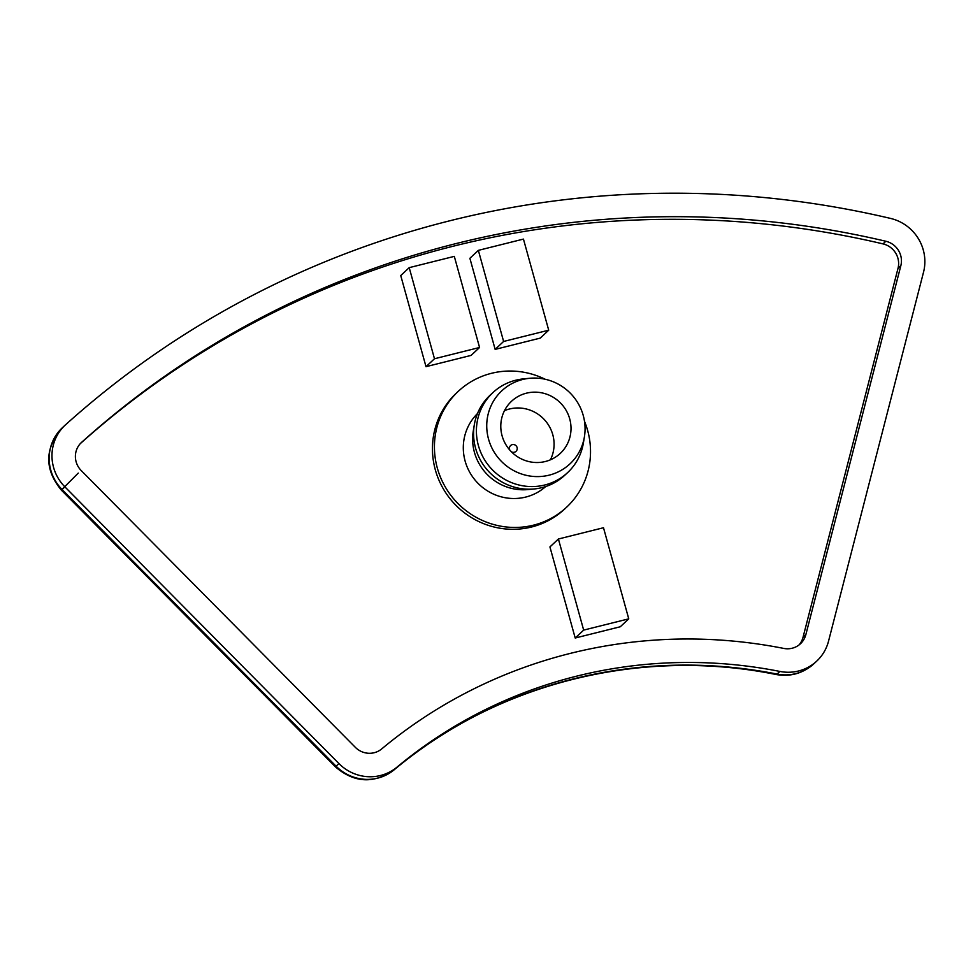 <?xml version="1.0" encoding="UTF-8"?>
<svg xmlns="http://www.w3.org/2000/svg" width="973" height="973" viewBox="0 0 973 973"><rect width="100%" height="100%" fill="white"/><g stroke="black" fill="none" stroke-linecap="round" stroke-linejoin="round"><path stroke-width="1.46" d="M583.666 630.103L558.405 539.006L603.491 527.731L628.753 618.84L583.666 630.103L575.201 638.02L549.927 546.923L558.405 539.006M575.201 638.02L620.288 626.758L628.753 618.84M479.567 347.483L454.306 256.373L409.207 267.648L434.481 358.757L479.567 347.483L471.102 355.4L426.004 366.675L400.742 275.566L409.207 267.648M426.004 366.675L434.481 358.757M503.613 341.462L478.351 250.365L523.45 239.09L548.711 330.2L503.613 341.462L495.148 349.38L469.886 258.283L478.351 250.365M495.148 349.38L540.246 338.118L548.711 330.2M396.972 767.162A475.882 461.543 -133.1 0 1 779.884 671.431L777.062 674.07A31.72 4.61 101.2 0 1 776.053 674.508C790.429 676.989 803.053 673.401 813.915 663.744A43.627 42.313 -133.1 0 1 777.062 674.07A475.882 461.543 46.9 0 0 394.15 769.801L396.972 767.162A43.627 42.313 -133.1 0 1 338.932 763.574L335.393 766.846C354.294 782.997 373.851 784.007 394.077 769.874A31.72 7.711 50.2 0 1 393.98 769.947M776.053 674.508C640.952 647.033 497.081 683.058 394.077 769.874A31.72 7.711 50.2 0 0 394.15 769.801A43.627 42.313 -133.1 0 1 336.111 766.213L62.077 489.516A43.627 42.313 -133.1 0 1 62.284 427.816C44.539 448.358 44.235 469.132 61.36 490.149L64.899 486.877A43.627 42.313 -133.1 0 1 65.106 425.177A43.627 42.313 -133.1 0 1 65.702 424.642A951.776 923.097 46.9 0 1 890.538 218.414A43.627 42.313 -133.1 0 1 923.523 272.209L828.534 641.171A43.627 42.313 -133.1 0 1 816.748 661.105A43.627 42.313 -133.1 0 1 779.884 671.431M799.015 644.965A19.825 19.229 46.9 0 0 803.029 637.303L898.018 268.341L900.84 265.702A19.825 19.229 46.9 0 0 885.844 241.255L883.022 243.895A927.974 900.013 46.9 0 0 80.418 443.518M898.018 268.341A19.825 19.229 46.9 0 0 883.022 243.895M900.84 265.702L805.851 634.664L803.029 637.303M81.1 442.812L81.635 442.314A19.825 19.229 46.9 0 0 81.258 470.604L355.303 747.3A19.825 19.229 46.9 0 0 381.684 748.93A499.684 484.627 46.9 0 1 783.739 648.419A19.825 19.229 46.9 0 0 805.851 634.664M566.639 507.176L564.668 509.025A79.312 76.928 -133.1 0 1 454.306 503.625A79.312 76.928 -133.1 0 1 456.325 393.153L458.307 391.304A79.312 76.928 46.9 0 0 456.276 501.776A79.312 76.928 46.9 0 0 566.639 507.176A79.312 76.928 46.9 0 0 587.631 430.443A79.312 76.928 46.9 0 0 584.505 421.333M64.899 486.877L338.932 763.574M569.716 418.876A35.697 34.614 -133.1 0 1 560.278 453.406A35.697 34.614 -133.1 0 1 510.618 450.973A35.697 34.614 -133.1 0 1 511.53 401.265A35.697 34.614 -133.1 0 1 569.716 418.876M545.148 379.251A79.312 76.928 46.9 0 0 458.307 391.304M477.475 413.574A49.964 48.468 46.9 0 0 477.074 482.34A49.964 48.468 46.9 0 0 545.707 486.549M529.665 378.29L523.425 378.898A54.731 53.077 46.9 0 0 492.885 392.63L490.051 395.269A54.731 53.077 46.9 0 0 474.301 424.836L473.279 431.015A49.964 48.468 46.9 0 0 528.023 489.565L534.262 488.957A54.731 53.077 46.9 0 0 564.802 475.225L567.636 472.586A54.731 53.077 46.9 0 0 583.386 443.031L584.408 436.841A49.964 48.468 46.9 0 0 583.253 415.495A49.964 48.468 46.9 0 0 529.665 378.29A49.964 48.468 46.9 0 0 486.755 427.317A49.964 48.468 46.9 0 0 532.62 476.369A49.964 48.468 46.9 0 0 584.408 436.841M474.301 424.836A54.731 53.077 46.9 0 0 534.262 488.957M492.885 392.63A54.731 53.077 46.9 0 0 491.487 468.864A54.731 53.077 46.9 0 0 567.636 472.586M81.635 442.314A927.974 900.013 -133.1 0 1 885.844 241.255M78.254 473.097L61.992 489.431M550.402 459.815A35.697 34.614 46.9 0 0 552.786 434.712A35.697 34.614 46.9 0 0 504.464 410.679M509.852 450.122A3.965 3.843 -133.1 0 1 511.895 444.758A3.965 3.843 -133.1 0 1 515.726 451.594A3.965 3.843 -133.1 0 1 511.409 451.8M61.36 490.149L335.393 766.846M816.748 661.105L813.915 663.744M65.106 425.177L62.284 427.816"/></g></svg>
